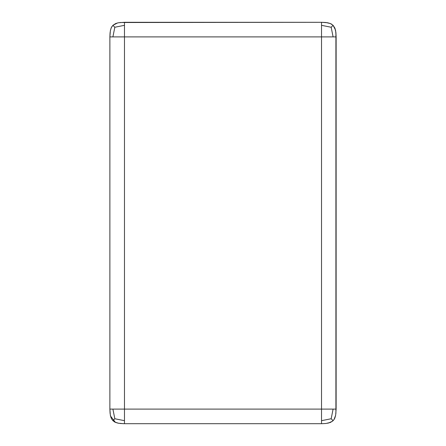 <?xml version="1.0" encoding="UTF-8"?>
<svg xmlns="http://www.w3.org/2000/svg" width="446" height="446" viewBox="0 0 446 446"><rect width="100%" height="100%" fill="white"/><g stroke="black" fill="none" stroke-linecap="round" stroke-linejoin="round"><path stroke-width="0.67" d="M327.509 423.254L330.564 422.368L333.101 420.678L334.065 419.491L335.654 415.209L336.122 409.105L336.122 36.895L335.654 30.791L334.885 28.087L333.101 25.322L330.335 23.538L325.926 22.512L321.527 22.3L124.473 22.3L118.368 22.768L115.665 23.538L112.899 25.322L114.828 27.251L124.473 25.322L124.473 22.3L124.473 36.895L321.527 36.895L321.527 409.105L124.473 409.105L124.473 36.895L333.101 36.895L331.172 27.251L333.101 25.322L331.172 27.251L321.527 25.322L331.172 27.251L333.101 36.895L336.122 36.895L335.91 32.497L334.885 28.087M330.213 422.513L330.564 422.368M332.526 421.191L328.451 423.059M334.528 418.688L334.795 418.131M331.105 23.889L330.547 23.627M327.609 22.763L321.527 22.3L321.527 36.895L321.527 25.322M118.491 22.746L115.665 23.538M111.472 27.312L111.205 27.869M110.34 30.813L109.878 36.895L112.899 36.895L114.828 27.251L112.899 25.322L111.283 27.702L110.346 30.791L109.878 36.895L109.878 409.105L110.346 415.209L111.115 417.913M110.296 414.947L111.511 418.761L112.899 420.678L115.453 422.373M118.095 423.176L123.57 423.694M120.074 423.488L124.473 423.7L124.473 420.678L114.828 418.749L112.899 420.678L114.828 418.749L112.899 409.105L124.473 409.105L124.473 420.678L124.473 409.105L112.899 409.105L114.828 418.749L124.473 420.678L124.473 423.7L321.527 423.7L325.926 423.488L330.335 422.462M110.09 413.503L109.878 409.105L112.899 409.105L109.878 409.105L109.878 36.895L110.346 30.791L111.115 28.087M331.172 418.749L333.101 420.678L331.172 418.749L333.101 409.105L331.172 418.749L321.527 420.678L331.172 418.749M333.101 36.895L321.527 36.895L321.527 409.105L336.122 409.105L321.527 409.105L321.527 423.7L124.473 423.7M335.481 29.971L333.09 25.316M330.335 23.538L327.632 22.768L321.527 22.3L120.074 22.512M117.549 22.941L112.894 25.327M335.91 413.503L335.91 32.497M321.527 420.678L321.527 409.105L124.473 409.105L124.473 25.322L114.828 27.251L112.899 36.895L124.473 36.895L112.899 36.895M114.817 422.067L118.63 423.282M110.519 416.029L115.419 422.356M334.065 419.491L334.717 418.298M334.885 417.913L335.654 415.209M111.935 26.509L111.283 27.702M110.09 32.497L109.878 36.895M331.913 24.357L330.72 23.705M325.926 22.512L321.527 22.3M325.926 423.488L321.527 423.7M114.087 421.643L115.28 422.295M115.665 422.462L118.368 423.232"/></g></svg>
